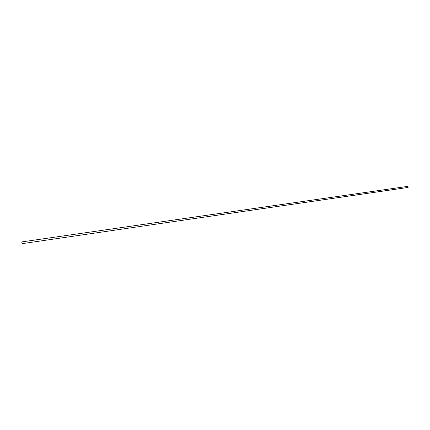 <?xml version="1.0" encoding="UTF-8"?>
<svg xmlns="http://www.w3.org/2000/svg" width="430" height="430" viewBox="0 0 430 430"><rect width="100%" height="100%" fill="white"/><g stroke="black" fill="none" stroke-linecap="round" stroke-linejoin="round"><path stroke-width="0.64" d="M407.909 186.34L259.07 207.765M21.758 241.923L22.054 243.67L21.758 241.923M407.957 186.335L408.118 187.432L22.054 243.67M21.801 241.913L259.118 207.754"/></g></svg>
